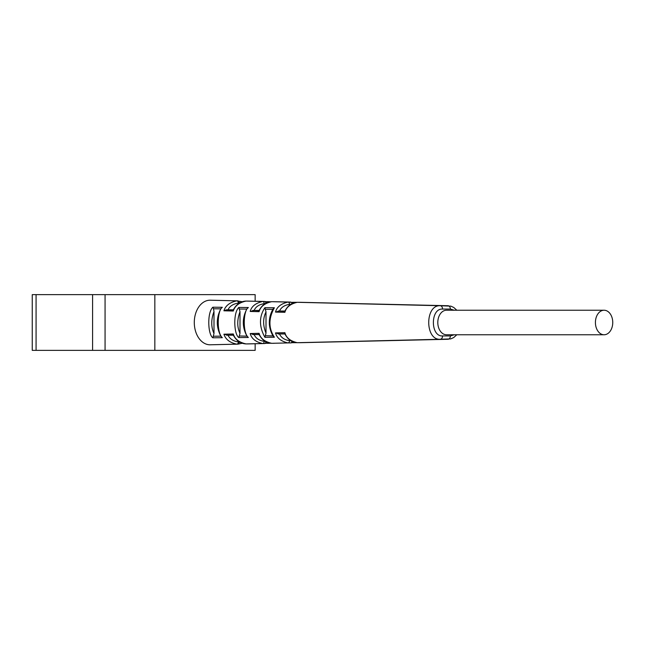 <?xml version="1.0" encoding="UTF-8"?>
<svg xmlns="http://www.w3.org/2000/svg" width="645" height="645" viewBox="0 0 645 645"><rect width="100%" height="100%" fill="white"/><g stroke="black" fill="none" stroke-linecap="round" stroke-linejoin="round"><path stroke-width="0.97" d="M105.07 350.364L32.25 350.364L32.25 294.636L154.84 294.636L154.84 350.364L105.07 350.364L105.07 294.636M255.146 343.745L255.146 350.364L154.84 350.364M255.146 301.255L255.146 294.636L154.84 294.636M604.083 310.237A12.263 8.667 90 0 0 595.416 322.5A12.263 8.667 90 0 0 604.083 334.763A12.263 8.667 90 0 0 612.75 322.5A12.263 8.667 90 0 0 604.083 310.237L446.469 310.237A12.263 8.667 90 0 0 437.802 322.5A12.263 8.667 90 0 0 446.469 334.763L604.083 334.763M599.237 310.237L456.821 310.237L453.782 307.488L450.903 306.149L440.245 305.73C424.894 304.69 424.894 340.31 440.245 339.27L450.742 338.899L453.717 337.553L456.821 334.763L599.237 334.763M294.281 302.69L287.96 302.078C280.954 303.714 276.81 307.052 275.512 312.083L284.897 312.325C286.186 307.278 290.306 303.94 297.256 302.303L448.227 305.73M297.2 302.303A2.225 1.572 90 0 1 297.232 302.303L300.683 302.311M233.329 309.802L226.516 309.802L223.92 310.793L233.297 311.027C234.941 305.827 239.214 302.505 246.116 301.078L262.66 301.473C255.67 303.053 251.51 306.375 250.196 311.454L259.096 311.672C260.556 306.552 264.748 303.223 271.69 301.691L274.254 301.699M265.143 303.626L264.208 303.626A2.225 1.572 -90 0 0 262.66 301.473L247.825 301.086M242.206 301.723L236.812 300.852C229.805 302.344 225.508 305.657 223.92 310.793M210.568 344.777A22.293 15.762 -90 0 1 210.286 344.785A22.293 15.762 -90 0 1 210.052 344.793A22.293 15.762 -90 0 1 194.29 322.5A22.293 15.762 -90 0 1 210.052 300.207L237.723 300.852A2.225 1.572 -90 0 1 239.271 303.077L238.368 303.077C233.232 303.884 229.765 306.125 227.975 309.802M238.368 303.077A2.225 1.572 -90 0 0 236.812 300.852L210.052 300.207A22.293 15.762 -90 0 1 210.286 300.215A22.293 15.762 -90 0 1 210.568 300.223M274.262 343.301L271.69 343.309C264.684 341.729 260.491 338.399 259.096 333.328L250.196 333.546C251.598 338.69 255.751 342.019 262.66 343.527L246.116 343.922C239.126 342.422 234.853 339.109 233.297 333.973L223.92 334.207C225.645 339.455 229.942 342.769 236.812 344.148L210.052 344.793L237.949 344.148L242.206 343.277M247.833 343.914L264.442 343.527A2.225 1.572 90 0 0 265.95 341.842M292.056 341.463A2.225 1.572 90 0 1 290.597 342.922L287.96 342.922C281.01 341.326 276.866 337.988 275.512 332.917L284.897 332.675C286.146 337.698 290.266 341.044 297.256 342.697L440.245 339.27A3.346 2.362 90 0 0 442.567 335.932L450.371 335.932L454.249 334.763M300.683 342.689L297.256 342.697M448.227 339.27L300.425 342.697L448.049 339.27A3.346 2.362 90 0 0 450.371 335.932M226.516 309.802L233.192 310.06C236.352 304.287 240.65 301.288 246.084 301.078A2.225 1.572 90 0 1 246.084 301.078M233.345 309.963L233.297 311.027M238.892 337.561L248.357 337.48C242.415 332.554 243.391 310.132 248.357 307.52L238.892 307.439C232.974 312.446 233.909 334.828 238.892 337.561L240.005 333.296C237.013 327.039 237.013 319.839 240.005 311.704L238.892 307.439M264.91 307.673C259.008 316.671 259.008 326.555 264.91 337.327L274.375 337.238C268.465 328.224 268.465 318.396 274.375 307.762L264.91 307.673L266.006 311.89C262.846 318.428 262.846 325.499 266.006 333.11L264.91 337.327M222.332 337.706C216.414 332.562 217.373 310.148 222.332 307.294L212.874 307.205C206.964 312.446 207.883 334.787 212.874 337.795L222.332 337.706L220.929 336.359M222.332 307.294L220.929 308.641M220.824 308.842L213.479 308.77L213.995 311.511L213.995 333.489L212.874 337.795M213.995 311.511C211.004 319.751 211.004 327.071 213.995 333.489M213.479 308.77L212.874 307.205M239.497 335.981L246.946 336.142M246.809 335.908L248.357 337.48M240.005 311.704L240.005 333.296M248.357 307.52L246.946 308.858M266.006 311.89L266.006 333.11M265.514 335.722L272.964 335.924C268.094 326.983 268.094 318.017 272.972 309.06L274.375 307.762M272.803 335.65L274.375 337.238M233.329 335.198L227.975 335.198C229.91 338.988 233.369 341.229 238.368 341.923A2.225 1.572 90 0 1 236.812 344.148L237.723 344.148A2.225 1.572 90 0 0 239.271 341.923L239.376 341.923M227.975 335.198L223.92 334.207M233.297 333.973L233.192 334.94C236.288 340.665 240.585 343.664 246.084 343.922M259.113 334.57L254.138 334.57C255.799 338.311 259.153 340.576 264.208 341.374A2.225 1.572 90 0 1 262.66 343.527L247.309 343.922M254.138 334.57L250.196 333.546M259.096 333.328L258.984 334.32C262.072 340.117 266.296 343.116 271.658 343.309L273.746 343.309M284.913 333.965L279.527 333.965C281.156 337.625 284.485 339.867 289.508 340.697A2.225 1.572 90 0 1 287.96 342.922L271.69 343.309M279.527 333.965L275.512 332.917M284.897 332.675L284.776 333.699C287.847 339.56 292 342.56 297.232 342.697L300.191 342.697M264.208 303.626C259.048 304.505 255.694 306.77 254.138 310.43L250.196 311.454M259.113 310.43L254.138 310.43M252.792 310.422L258.984 310.68C262.047 304.908 266.272 301.908 271.658 301.691L290.597 302.078A2.225 1.572 -90 0 1 292.056 303.537M259.145 310.576L259.096 311.672M290.702 304.303L289.508 304.303C284.397 305.206 281.067 307.447 279.527 311.035L275.512 312.083M284.913 311.035L279.527 311.035M278.172 311.027L284.776 311.301C287.839 305.472 291.992 302.473 297.232 302.303M284.953 311.188L284.897 312.325M292.814 342.697L295.587 342.697M294.523 342.366A2.225 1.572 90 0 0 295.346 342.697L296.281 342.656M266.691 343.309A2.225 1.572 90 0 0 266.812 343.309L270.263 343.229M270.263 301.771L266.667 301.691M296.281 302.344L292.395 302.303M295.587 302.303L292.814 302.303M92.582 350.364L92.582 294.636M36.072 350.364L36.072 294.636M454.249 310.237L450.371 309.068L442.567 309.068C430.328 308.229 430.32 336.771 442.567 335.932M450.371 309.068A3.346 2.362 -90 0 0 448.049 305.73L300.215 302.303M442.567 309.068A3.346 2.362 -90 0 0 440.245 305.73L297.256 302.303M247.333 301.078L264.442 301.473A2.225 1.572 -90 0 1 265.95 303.158M271.69 301.691L287.96 302.078A2.225 1.572 -90 0 1 289.508 304.303M213.479 336.23L220.824 336.158M246.809 309.092L239.497 309.019M272.803 309.35L265.514 309.278M233.345 335.037L226.516 335.198M238.368 341.923L239.271 341.923M264.208 341.374L265.143 341.374M259.145 334.424L252.792 334.578M289.508 340.697L290.702 340.697M284.953 333.812L278.172 333.973M295.837 342.689L296.474 342.672M295.845 302.311L296.474 302.328M266.691 301.691A2.225 1.572 -90 0 1 266.812 301.691L269.175 301.691M268.054 302.045A2.225 1.572 -90 0 1 268.909 301.691M294.523 302.634A2.225 1.572 -90 0 1 295.346 302.303M268.054 342.955A2.225 1.572 90 0 0 268.909 343.309L269.175 343.309M290.814 302.078L273.746 301.691M237.949 300.852L210.286 300.215M210.286 344.785L237.949 344.148M220.937 308.632C216.091 317.88 216.091 327.12 220.937 336.368M246.954 336.15C242.093 327.047 242.093 317.953 246.954 308.85M264.684 343.527L268.393 342.842M290.839 342.922L294.281 342.31M268.393 302.158L264.684 301.473M266.82 343.309L268.909 343.309M292.395 342.697L295.346 342.697"/></g></svg>
